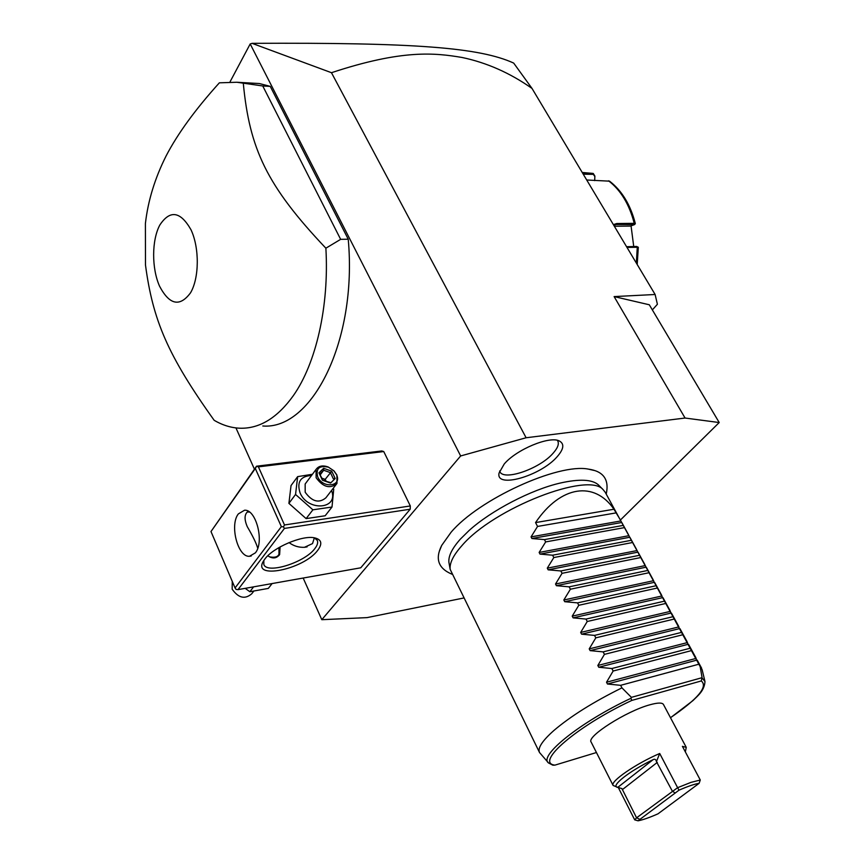 <?xml version="1.0" encoding="UTF-8"?>
<svg xmlns="http://www.w3.org/2000/svg" width="864" height="864" viewBox="0 0 864 864"><rect width="100%" height="100%" fill="white"/><g stroke="black" fill="none" stroke-linecap="round" stroke-linejoin="round"><path stroke-width="1.3" d="M620.428 520.009L719.215 422.539L685.066 418.036L526.111 437.756L460.652 455.954L321.808 619.693L367.049 617.62L463.666 598.018M594.259 470.48L588.276 469.098C557.971 463.104 478.71 499.349 451.04 532.3L441.72 545.389L439.603 550.616M557.064 456.818C540.529 475.999 495.256 489.002 499.068 473.029L504.209 464.022C516.337 449.528 549.634 435.683 559.332 440.975C564.602 443.826 563.846 449.107 557.064 456.818M321.808 619.693L303.167 578.038M254.426 469.174L235.948 427.918M230.116 81.702L250.193 43.956L460.652 455.954M262.796 425.995C311.677 430.11 357.534 341.215 348.235 239.209L270.248 86.378L259.405 83.549L250.236 83.02M284.44 528.422L238.01 589.626L360.763 567.799L410.206 509.209L410.324 505.958L383.746 451.548L381.769 450.954L256.522 466.204L210.989 531.544L235.062 587.952L281.362 526.64L283.414 526.856L284.44 528.422L410.206 509.209M652.352 309.917L657.396 304.268L655.117 294.494L614.12 296.59L649.307 304.776L719.215 422.539M532.008 88.42C510.03 72.965 486.713 62.651 462.046 57.478C435.262 52.942 402.581 49.162 331.463 72.706L252.083 43.34C415.422 42.476 479.693 47.552 513.68 63.083L532.008 88.42L655.117 294.494M331.463 72.706L526.111 437.756M614.12 296.59L685.066 418.036M252.083 43.34L250.193 43.956M582.66 173.221L593.212 173.426L594.896 176.083L594.648 180.619M609.574 181.17L586.71 180.004M613.375 224.64L616.712 223.528L634.241 223.344L635.321 223.549L634.684 224.5M637.2 264.524L638.312 247.266L626.994 247.428M638.312 247.266L636.638 246.467L626.551 246.704M616.712 223.528L616.313 224.521L613.721 225.212L616.313 224.521L634.651 224.543L630.526 226.066L614.336 226.249M583.232 174.182L593.33 174.355L594.842 176.494M631.055 225.871L633.733 246.532M594.896 176.083L594.68 180.619M166.158 155.833C154.926 178.146 148.003 200.718 145.4 223.538L145.476 264.978C152.831 320.015 167.551 355.082 214.153 420.293C222.88 425.423 231.833 428.08 241.013 428.242C260.15 428.404 277.582 417.571 293.285 395.734C315.954 363.647 329.27 306.482 325.879 248.206L340.643 239.339L262.753 85.968L236.855 82.253L219.37 82.825C195.458 109.285 177.725 133.628 166.158 155.833M270.248 86.378L262.753 85.968M348.235 239.209L340.643 239.339M159.84 224.996C151.654 240.16 151.589 268.434 159.592 286.265C169.517 304.992 179.831 307.184 190.523 292.831C199.282 278.068 199.584 248.033 191.02 229.802C180.436 211.259 170.046 209.66 159.84 224.996M325.879 248.206C266.706 185.706 249.62 148.921 243.335 83.689M264.838 559.084C272.927 547.614 301.871 535.183 314.258 537.775C321.581 539.384 322.747 543.553 317.725 550.314C303.545 569.722 250.603 580.295 263.801 560.563L264.838 559.084M238.01 589.626L236.077 589.399L235.062 587.952M247.882 511.391L248.432 511.369M256.522 466.204L258.401 466.862L383.746 451.548M410.324 505.958L284.504 524.966L258.401 466.862M284.504 524.966L283.414 526.856M281.362 526.64L255.312 468.493L210.989 531.544M255.377 552.852L249.512 556.276C237.859 557.528 229.392 525.02 238.356 513.896L244.523 510.235C256.1 508.993 264.611 542.063 255.377 552.852M255.312 468.493L256.403 466.657M248.108 511.186L246.683 512.708C244.382 515.657 244.555 520.279 247.212 526.565C252.936 536.328 256.446 543.564 257.731 548.273M307.13 546.869L304.441 547.312L312.53 543.586L314.356 537.808L317.261 540.356C318.222 542.57 317.412 545.324 314.82 548.629C304.744 562.486 267.084 574.398 263.833 564.505L263.844 560.498M304.441 547.312C298.728 547.56 293.598 545.983 289.04 542.581M247.266 511.985L249.48 512.06M280.098 546.912L279.634 554.569C276.491 558.598 272.549 558.997 267.818 555.757M278.996 555.433L278.932 547.582M269.384 556.794C277.452 558.414 280.681 555.509 279.061 548.1L278.834 547.636M312.444 474.271L297.648 476.626L291.038 485.568L288.9 503.377L306.115 518.616L325.166 515.765L332.003 507.028L333.731 489.218L333.083 488.473M306.115 518.616L312.898 509.814L332.003 507.028M288.9 503.377L295.553 494.467L312.898 509.814M297.648 476.626L295.553 494.467M311.558 475.448C300.467 476.161 296.633 482.004 300.089 492.955C308.027 511.963 339.044 509.166 331.538 490.482M316.04 469.454L305.154 484.002L305.186 492.253C312.098 501.682 319 503.539 325.879 497.815L336.971 483.44C330.08 489.154 323.136 487.253 316.127 477.738L316.04 469.454C318.6 465.89 322.628 465.059 328.126 466.96L333.979 470.88L336.906 475.027L336.971 483.44M328.504 467.208L333.774 470.74L336.409 474.466C342.554 486.367 322.92 489.078 317.704 476.906C315.652 468.428 319.248 465.188 328.504 467.208L328.126 466.96M335.2 478.526L331.733 471.172L323.654 468.32L318.967 472.813L322.412 480.222L330.556 483.073L335.2 478.526L333.299 478.764L330.426 472.64L323.687 470.254L319.993 473.818M331.733 471.172L324.335 480.427M330.556 483.073L329.54 482.436M322.412 480.222L329.972 482.404M318.967 472.813L322.823 479.898M323.654 468.32L323.687 470.254L320.371 474.638M322.067 478.278L325.274 479.401L326.03 481.021M245.182 588.352L249.858 591.721L268.315 588.406L272.106 583.567M249.858 591.721L253.606 586.85M253.584 591.397L251.726 593.795C244.966 599.605 238.442 598.061 232.157 589.172L232.265 581.386M449.096 563.382L448.934 562.496C448.168 556.351 451.98 548.564 460.372 539.114L468.99 530.604C490.99 510.602 531.274 489.629 560.39 483.019C579.323 478.796 591.948 479.369 598.266 484.747L603.18 489.726C588.848 471.258 493.765 508.118 461.948 545.594C453.33 555.228 449.41 563.155 450.176 569.376L539.525 752.522L548.554 762.966C538.142 756.065 580.457 721.969 630.914 698.317L631.4 697.356L702.076 677.678L700.164 666.619L702.097 669.568L704.851 680.972M697.151 660.042L607.457 684.007L620.622 685.325L698.846 664.211L605.232 492.275L603.18 489.726M695.747 657.482L688.716 644.652M687.085 641.66L680.119 628.949M678.499 625.99L671.587 613.386M669.978 610.448L663.142 597.964M661.543 595.048L654.761 582.671M653.173 579.787L646.456 567.508M644.89 564.646L638.215 552.485M636.66 549.644L630.05 537.581M628.517 534.773L621.961 522.806M620.438 520.02L613.958 509.242C594.529 480.902 560.812 485.212 535.55 522.59L537.559 526.435L531.058 536.879L531.911 538.52L544.45 539.6L545.659 541.922L539.136 552.442L540 554.105L552.604 555.206L553.824 557.55L547.29 568.156L548.165 569.83L560.833 570.953L562.064 573.318L555.53 583.999L556.405 585.695L569.138 586.84L570.391 589.226L563.836 599.994L564.721 601.7L577.519 602.878L578.783 605.286L572.216 616.14L573.113 617.857L585.986 619.067L587.25 621.497L580.673 632.426L581.58 634.165L594.529 635.396L595.804 637.848L589.216 648.875L590.123 650.624L603.148 651.888L604.433 654.361L597.834 665.474L598.752 667.246L611.842 668.531L613.148 671.026L606.528 682.225L607.457 684.007M620.622 685.325L621.94 687.852C593.438 701.946 570.78 716.126 553.975 730.426C542.3 740.761 537.484 748.138 539.525 752.522M698.846 664.211L700.164 666.619M613.148 671.026L691.405 650.624M611.842 668.531L690.098 648.248M604.433 654.361L682.722 634.77M603.148 651.888L681.437 632.416M595.804 637.848L674.125 619.067M594.529 635.396L672.84 616.734M587.25 621.497L665.593 603.504M585.986 619.067L664.33 601.193M578.783 605.286L657.148 588.071M577.519 602.878L655.884 585.781M570.391 589.226L648.767 572.778M569.138 586.84L647.514 570.499M562.064 573.318L640.462 557.615M560.833 570.953L639.23 555.358M553.824 557.55L632.221 542.581M552.604 555.206L631.001 540.356M545.659 541.922L624.067 527.688M544.45 539.6L622.847 525.474M537.559 526.435L615.978 512.914M613.958 509.242L535.55 522.59M621.94 687.852L631.4 697.356M702.076 677.678L701.276 680.951L631.832 700.412L630.914 698.317M548.554 762.966L552.841 765.191L554.947 765.126L596.441 752.533M659.707 753.494L677.614 787.687L636.574 817.808L621.918 788.573L617.76 787.385C609.757 786.542 629.305 771.012 653.13 759.64C654.89 758.765 655.992 759.424 656.435 761.616L659.707 753.494C635.785 763.722 609.844 781.65 613.116 785.452L591.149 742.079C586.181 736.711 626.476 710.996 649.987 704.765C657.72 702.626 662.202 702.518 663.433 704.452L686.254 747.371L682.398 746.345L700.283 780.019L690.973 782.374L677.614 787.687L679.018 790.171L638.032 820.8C642.751 819.936 649.415 817.614 658.001 813.823L699.116 783.335C694.634 784.004 687.928 786.283 679.018 790.171M685.465 751.313L686.254 747.371M613.116 785.452L617.803 787.352M639.511 819.18L636.574 817.808L634.705 819.86L618.278 787.493M700.283 780.019L699.116 783.335M685.346 751.907L684.212 749.758M634.705 819.86L638.032 820.8M656.435 761.616L672.268 791.024L674.795 792.806M499.651 470.988C502.092 481.745 539.352 469.217 553.057 453.287C558.014 447.736 559.462 443.426 557.399 440.348M593.33 174.355L592.952 173.405L582.552 172.498M633.83 224.338L634.241 223.344C629.327 204.347 620.752 190.166 608.537 180.803M636.358 263.11L637.276 247.19L636.638 246.467M696.233 658.357L606.528 682.225M688.478 644.22L598.752 667.246M687.56 642.546L597.834 665.474M679.882 628.528L590.123 650.624M678.974 626.875L589.216 648.875M671.36 612.986L581.58 634.165M670.464 611.345L580.673 632.426M662.915 597.575L573.113 617.857M662.029 595.944L572.216 616.14M654.545 582.293L564.721 601.7M653.659 580.684L563.836 599.994M646.25 567.151L556.405 585.695M645.376 565.553L555.53 583.999M638.021 552.128L548.165 569.83M637.157 550.552L547.29 568.156M629.867 537.246L540 554.105M629.003 535.68L539.136 552.442M621.778 522.493L531.911 538.52M620.924 520.927L531.058 536.879M554.947 765.126C534.416 763.042 576.59 726.235 631.832 700.412M701.276 680.951C708.253 686.588 697.993 698.846 670.475 717.703M702.421 678.38L704.981 681.534C704.376 690.93 697.658 695.833 692.928 700.618L670.496 717.746M657.31 762.372L622.285 789.696M653.13 759.64L617.76 787.385M582.217 172.487L593.212 173.426M635.321 223.549C630.482 204.768 621.875 190.62 609.476 181.094M613.645 225.083L614.466 224.856M259.405 83.549L236.855 82.253M251.23 555.995L249.512 556.276M279.634 554.569L279.148 555.206M588.276 469.098C603.418 471.182 609.401 479.52 606.226 494.089M441.72 545.389C434.894 558.868 438.307 568.48 451.969 574.204M448.934 562.496L450.176 569.376M697.399 660.496L701.6 668.153"/></g></svg>
